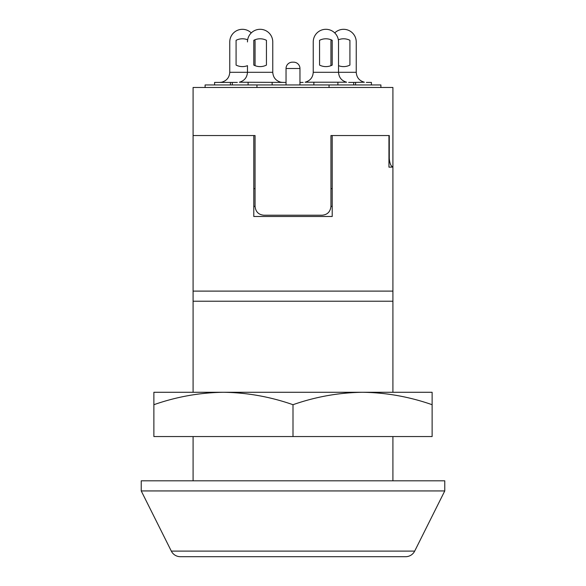 <?xml version="1.0" encoding="UTF-8"?>
<svg xmlns="http://www.w3.org/2000/svg" width="586" height="586" viewBox="0 0 586 586"><rect width="100%" height="100%" fill="white"/><g stroke="black" fill="none" stroke-linecap="round" stroke-linejoin="round"><path stroke-width="0.88" d="M392.913 167.069L388.95 167.156L388.95 135.542L330.944 135.542L389.287 135.542L389.287 158.308C389.631 163.267 390.84 166.19 392.913 167.069L392.913 87.475L193.087 87.475L193.087 135.542L255.056 135.542L193.087 135.542L193.087 291.103L392.913 291.103L392.913 392.283L413.152 392.283L362.558 392.283C338.847 392.62 315.656 396.759 293 404.706L293 436.548L153.876 436.548L153.876 392.283L223.442 392.283C199.723 392.62 176.532 396.759 153.876 404.706M392.913 436.548L392.913 480.813M392.913 301.219L193.087 301.219L193.087 291.103M193.087 480.813L193.087 436.548M293 404.706C270.285 396.751 247.102 392.605 223.442 392.283L172.848 392.283L193.087 392.283L193.087 301.219M253.789 135.542L253.789 216.483L332.211 216.483L332.211 135.542M392.913 167.156L392.913 291.103M253.789 188.655L255.056 188.655M330.944 188.655L332.211 188.655M253.789 206.367L255.056 206.367L255.056 135.542M255.056 206.367C255.657 211.817 258.602 214.769 263.912 215.216L322.088 215.216C327.384 214.776 330.336 211.824 330.944 206.367L332.211 206.367M266.44 40.309L266.44 65.09A13.91 13.91 0 0 1 253.789 65.09L253.789 40.309A13.91 13.91 0 0 1 266.44 40.309L266.44 65.09A13.91 13.91 0 0 1 255.056 65.661L255.056 41.95A12.65 12.65 0 0 0 254.873 39.811M286.041 82.421L239.359 82.216C244.377 80.809 247.087 77.506 247.468 72.305L247.468 65.661A13.91 13.91 0 0 1 236.085 65.09L236.085 40.309A13.91 13.91 0 0 1 247.651 39.811M247.468 41.95A12.65 12.65 0 0 1 260.118 29.3A12.65 12.65 0 0 1 272.761 41.95L272.761 72.305C273.149 77.506 275.852 80.809 280.877 82.216L282.884 82.421M325.882 66.614A13.91 13.91 0 0 0 330.944 65.661L330.944 41.95A12.65 12.65 0 0 1 331.127 39.811A13.91 13.91 0 0 0 319.56 40.309L319.56 65.09A13.91 13.91 0 0 0 332.211 65.09L332.211 40.309A13.91 13.91 0 0 0 319.56 40.309L319.56 65.09A13.91 13.91 0 0 0 325.882 66.614M338.532 41.95A12.65 12.65 0 0 0 325.882 29.3A12.65 12.65 0 0 0 313.239 41.95L313.239 72.305L338.532 72.305L338.532 41.95L338.532 65.661A13.91 13.91 0 0 0 349.915 65.09L349.915 40.309A13.91 13.91 0 0 0 338.349 39.811M366.353 82.421L371.414 82.421L371.414 84.948M348.648 82.421L353.71 82.421L353.71 84.948M205.1 87.475L205.1 84.948L380.9 84.948L380.9 87.475M313.239 72.305C312.851 77.506 310.148 80.809 305.123 82.216L346.641 82.216C341.623 80.809 338.913 77.506 338.532 72.305L356.237 72.305L356.237 41.95A12.65 12.65 0 0 0 334.738 32.919M237.352 82.421L214.586 82.421L214.586 84.948M353.71 82.421L364.353 82.216C359.328 80.809 356.625 77.506 356.237 72.305M293.63 62.182A6.321 6.321 0 0 1 299.959 68.511L286.041 68.511A6.321 6.321 0 0 1 292.37 62.182L293.63 62.182A6.321 6.321 0 0 1 299.959 68.511L299.959 84.948M330.944 206.367L330.944 135.542M256.954 84.948L256.954 87.475M329.046 84.948L329.046 87.475M286.041 68.511L286.041 84.948M299.959 82.421L303.116 82.421M219.647 82.421L221.647 82.216C226.672 80.809 229.375 77.506 229.763 72.305L229.763 41.95A12.65 12.65 0 0 1 251.262 32.919M405.637 556.7L180.363 556.7A10.116 10.116 0 0 1 171.317 551.104L141.233 490.936L444.767 490.936L414.683 551.104A10.116 10.116 0 0 1 405.637 556.7M207.627 556.7L378.373 556.7L207.627 556.7M444.767 490.936L444.767 480.813L141.233 480.813L141.233 490.936M432.124 404.706C409.409 396.751 386.225 392.605 362.558 392.283L432.124 392.283L432.124 436.548L293 436.548M362.558 392.283L223.442 392.283M313.869 82.421L313.869 84.948M337.895 82.421L337.895 84.948M355.607 82.421L355.607 84.948M272.131 82.421L272.131 84.948M248.105 82.421L248.105 84.948M229.763 72.305L272.761 72.305M230.393 82.421L230.393 84.948M171.317 551.104L414.683 551.104M232.29 82.421L232.29 84.948"/></g></svg>
